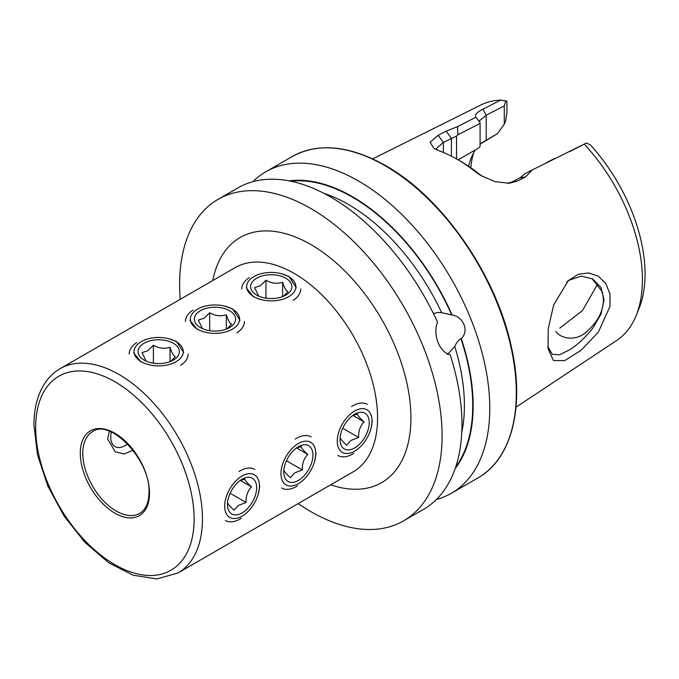 <?xml version="1.0" encoding="UTF-8"?>
<svg xmlns="http://www.w3.org/2000/svg" width="679" height="679" viewBox="0 0 679 679"><rect width="100%" height="100%" fill="white"/><g stroke="black" fill="none" stroke-linecap="round" stroke-linejoin="round"><path stroke-width="1.02" d="M553.674 304.93L568.298 280.614L578.084 274.367L588.6 272.916L598.343 276.209L605.838 283.55L610.005 294.075L609.997 306.433L598.301 332.218L581.097 350.288L564.724 360.617L553.385 360.498L548.046 348.65L548.267 328.551L553.674 304.93M547.775 346.477L552.4 354.396L559.547 354.786L569.562 349.846C577.209 345.127 584.942 337.93 592.767 328.263L601.008 314.139L604.038 299.855L600.949 287.412L592.725 278.95L581.343 276.141L569.562 280.037L566.77 282.116M109.378 431.284L107.605 438.923L115.235 451.807L124.257 453.962L133.016 450.194M296.316 287.76L288.974 276.429L281.276 273.696M246.188 287.76L253.53 296.893M240.026 320.25L232.685 308.928L224.995 306.195M189.908 320.25L197.241 329.391M183.737 352.749L176.396 341.427L168.706 338.685M133.619 352.749L140.96 361.89M433.414 313.528L437.641 312.493L441.656 312.679L452.104 314.971C463.647 316.804 469.308 331.267 461.253 338.558L460.897 338.592C458.52 340.052 456.466 342.666 454.752 346.434L447.427 354.523M559.768 328.135L582.514 310.549L596.79 285.57M592.003 278.551L602.375 291.851L603.504 299.634C603.19 311.118 597.893 321.498 587.615 330.775C578.05 340.977 561.822 339.907 555.846 331.445M254.056 180.538A185.596 107.155 60 0 1 265.744 171.829A185.596 107.155 60 0 1 358.537 181.021A185.596 107.155 60 0 1 479.781 344.567A185.596 107.155 60 0 1 451.331 493.294A185.596 107.155 60 0 1 436.385 499.498M289.11 180.869A170.692 98.548 60 0 1 352.452 196.706A170.692 98.548 60 0 1 452.104 314.971M180.241 299.32A185.596 107.155 60 0 1 218.069 199.354A185.596 107.155 60 0 1 310.863 208.546A185.596 107.155 60 0 1 432.107 372.092A185.596 107.155 60 0 1 403.657 520.81A185.596 107.155 60 0 1 310.863 511.626A185.596 107.155 60 0 1 298.174 503.589M218.069 199.354L237.939 187.888A185.596 107.155 60 0 1 330.732 197.08A185.596 107.155 60 0 1 437.531 322.211C432.489 334.424 439.5 352.376 450.177 354.803A185.596 107.155 60 0 1 423.526 509.343L403.657 520.81M457.476 159.489L459.157 159.259L479.034 147.784L458.274 159.769M480.087 144.177L497.486 133.61L481.419 143.099M468.578 166.245A103.997 60.041 60 0 1 471.277 157.842A103.997 60.041 60 0 1 475.41 149.872M584.263 144.143A136.029 78.535 60 0 1 636.087 315.71L638.964 308.656A130.92 75.59 60 0 0 590.34 144.89L586.478 142.997L532.395 169.86L525.461 176.947L517.474 181.047L509.471 183.245L495.22 181.7L481.284 175.759L475.47 171.804A142.352 82.184 -120 0 0 457.23 159.353L457.23 159.353A142.352 82.184 -120 0 0 438.99 150.746L434.085 148.54L430.087 142.234L438.184 135.265L446.162 131.166L457.536 126.65L475.903 117.195C474.434 114.997 476.76 112.341 482.879 109.226L500.762 100.076L506.924 101.23L506.924 112.273L505.6 121.244L504.285 124.147L504.285 105.932L486.198 115.184L479.289 120.921L479.578 121.847M636.087 315.71A136.029 78.535 60 0 1 616.617 340.535L516.015 407.171M372.661 158.878L480.673 105.075A136.029 78.535 60 0 1 500.762 100.076M470.81 167.772A111.653 64.463 60 0 1 473.619 152.885M461.253 338.558A170.692 98.548 60 0 1 455.193 468.535M370.887 428.899L372.364 420.87M314.598 461.397L316.075 453.368M258.309 493.896L259.785 485.867M570.385 151.264L584.908 143.804M505.804 100.653L504.285 105.932M507.468 183.364L511.881 181.989L519.868 177.881L525.13 173.629L532.395 169.86M457.23 159.353L460.965 161.509A137.073 79.137 60 0 1 478.525 173.501L482.591 176.498M456.534 158.954L456.534 136.063L443.395 142.446L436.495 148.438L437.183 150.051M479.034 147.784L480.087 146.452L480.087 123.383L457.892 134.815L456.534 136.063M475.903 117.195L479.858 122.195L480.087 123.383M497.486 133.61L504.285 124.147M525.461 176.947L519.868 177.881M475.47 171.804L478.525 173.501M438.184 135.265L443.395 142.446L443.395 152.469M446.162 131.166L451.382 138.346L451.382 156.17M457.892 134.815L457.536 126.65M554.896 158.317L551.263 160.176M367.39 404.412A29.486 17.026 120 0 0 351.51 406.568M355.592 450.601A24.597 14.2 120 0 0 372.007 419.97A24.597 14.2 120 0 0 353.691 411.593A24.597 14.2 120 0 0 337.276 442.224A24.597 14.2 120 0 0 355.592 450.601M342.725 428.254L358.665 437.463L351.043 440.382L346.646 445.161C342.369 441.358 340.179 438.744 340.069 437.318M353.844 414.733A20.642 11.916 120 0 0 340.052 439.525A20.642 11.916 120 0 0 355.44 447.461A20.642 11.916 120 0 0 369.232 422.211A20.642 11.916 120 0 0 354.642 414.249A20.642 11.916 120 0 0 353.844 414.733M358.665 437.463C358.359 431.114 360.176 425.937 364.105 421.922C359.785 418.077 357.595 415.463 357.527 414.08L352.537 415.641M337.904 455.482A29.486 17.026 120 0 0 353.793 453.326M352.936 415.472L364.105 421.922M311.101 436.911A29.486 17.026 120 0 0 295.221 439.067M299.303 483.1A24.597 14.2 120 0 0 315.727 452.469A24.597 14.2 120 0 0 297.402 444.091A24.597 14.2 120 0 0 280.987 474.723A24.597 14.2 120 0 0 299.303 483.1M286.436 460.752L302.376 469.961L294.754 472.881L290.357 477.66C286.08 473.857 283.89 471.243 283.78 469.817M297.555 447.232A20.642 11.916 120 0 0 283.763 472.024A20.642 11.916 120 0 0 299.15 479.96A20.642 11.916 120 0 0 312.943 454.709A20.642 11.916 120 0 0 298.353 446.748A20.642 11.916 120 0 0 297.555 447.232M302.376 469.961C302.07 463.613 303.886 458.435 307.816 454.421C303.505 450.567 301.306 447.962 301.238 446.578L296.248 448.14M281.624 487.98A29.486 17.026 120 0 0 297.504 485.825M296.647 447.97L307.816 454.421M254.812 469.41A29.486 17.026 120 0 0 238.932 471.566M243.023 515.599A24.597 14.2 120 0 0 259.437 484.967A24.597 14.2 120 0 0 241.113 476.59A24.597 14.2 120 0 0 224.698 507.221A24.597 14.2 120 0 0 243.023 515.599M230.147 493.251L246.087 502.46L238.465 505.371L234.068 510.158C229.791 506.356 227.601 503.742 227.49 502.316M241.266 479.73A20.642 11.916 120 0 0 227.473 504.522A20.642 11.916 120 0 0 242.861 512.458A20.642 11.916 120 0 0 256.654 487.208A20.642 11.916 120 0 0 242.064 479.247A20.642 11.916 120 0 0 241.266 479.73M246.087 502.46C245.781 496.111 247.597 490.925 251.527 486.919C247.215 483.066 245.017 480.452 244.949 479.077L239.959 480.63M225.335 520.479A29.486 17.026 120 0 0 241.215 518.323M240.358 480.469L251.527 486.919M293.209 300.322A29.486 17.017 0 0 0 300.738 288.965M289.577 296.146A24.597 14.2 0 0 0 287.667 276.09A24.597 14.2 0 0 0 252.928 277.185A24.597 14.2 0 0 0 254.837 297.241A24.597 14.2 0 0 0 289.577 296.146M265.956 298.183L265.956 280.274L260.278 285.8L254.591 287.599L258.733 296.137M255.881 278.713A20.642 11.916 0 0 0 256.662 295.085A20.642 11.916 0 0 0 285.842 295.085A20.642 11.916 0 0 0 286.623 294.618A20.642 11.916 0 0 0 285.027 277.787A20.642 11.916 0 0 0 255.881 278.713M265.956 280.274C271.456 283.372 277.007 284.043 282.608 282.294C284.391 287.862 286.156 290.977 287.913 291.639L283.466 296.273M249.295 277.609A29.486 17.017 0 0 0 241.766 288.965M282.608 296.613L282.608 282.294M236.92 332.82A29.486 17.017 0 0 0 244.448 321.464M233.287 328.636A24.597 14.2 0 0 0 231.378 308.58A24.597 14.2 0 0 0 196.647 309.683A24.597 14.2 0 0 0 198.548 329.739A24.597 14.2 0 0 0 233.287 328.636M209.667 330.673L209.667 312.773L203.989 318.298L198.302 320.098L202.444 328.636M199.592 311.211A20.642 11.916 0 0 0 200.373 327.584A20.642 11.916 0 0 0 229.561 327.584A20.642 11.916 0 0 0 230.334 327.108A20.642 11.916 0 0 0 228.738 310.286A20.642 11.916 0 0 0 199.592 311.211M209.667 312.773C215.167 315.871 220.726 316.541 226.328 314.793C228.102 320.361 229.875 323.476 231.624 324.138L227.176 328.763M193.006 310.099A29.486 17.017 0 0 0 185.486 321.464M226.328 329.111L226.328 314.793M180.631 365.319A29.486 17.017 0 0 0 188.159 353.963M176.998 361.135A24.597 14.2 0 0 0 175.097 341.079A24.597 14.2 0 0 0 140.358 342.182A24.597 14.2 0 0 0 142.259 362.238A24.597 14.2 0 0 0 176.998 361.135M153.378 363.172L153.378 345.272L147.699 350.797L142.021 352.588L146.163 361.135M143.303 343.71A20.642 11.916 0 0 0 144.084 360.082A20.642 11.916 0 0 0 173.272 360.082A20.642 11.916 0 0 0 174.045 359.607A20.642 11.916 0 0 0 172.449 342.785A20.642 11.916 0 0 0 143.303 343.71M153.378 345.272C158.886 348.369 164.437 349.04 170.039 347.292C171.821 352.859 173.586 355.974 175.335 356.628L170.887 361.262M136.717 342.598A29.486 17.017 0 0 0 129.197 353.963M170.039 361.61L170.039 347.292M127.66 443.973A20.642 11.916 -60 0 1 125.318 445.543A20.642 11.916 -60 0 1 124.52 445.976A20.642 11.916 -60 0 1 111.314 432.065M178.034 572.949L353.148 471.846A117.934 68.087 -120 0 0 377.575 417.857A117.934 68.087 -120 0 0 294.185 273.425A117.934 68.087 -120 0 0 235.223 267.585L60.1 368.689C53.785 372.364 48.549 377.439 44.398 383.924C37.43 395.042 33.95 408.758 33.95 425.079L37.532 454.998L47.903 486.232L64.182 516.21L84.985 542.419L108.606 562.67L133.22 575.249L157.036 578.924L178.034 572.949A117.934 68.087 -120 0 0 202.452 518.96A117.934 68.087 -120 0 0 150.976 400.279A117.934 68.087 -120 0 0 60.1 368.689M212.782 280.537A141.521 81.709 60 0 1 310.863 244.533A141.521 81.709 60 0 1 410.43 406.05A141.521 81.709 60 0 1 330.715 484.798M82.796 453.241A47.174 27.236 -120 0 0 103.386 500.72A47.174 27.236 -120 0 0 139.73 513.358C145.671 509.878 148.76 502.918 148.99 492.479C150.806 460.014 109.896 418.171 92.565 431.649A47.174 27.236 -120 0 0 82.796 453.241M194.118 518.96A112.035 64.683 -120 0 0 114.895 381.751A112.035 64.683 -120 0 0 35.673 427.49A112.035 64.683 -120 0 0 114.895 564.699A112.035 64.683 -120 0 0 194.118 518.96M149.507 493.209A48.939 28.255 -120 0 0 114.895 433.261A48.939 28.255 -120 0 0 80.292 453.241A48.939 28.255 -120 0 0 114.895 513.188A48.939 28.255 -120 0 0 149.507 493.209M385.078 165.701A185.596 107.155 60 0 1 506.322 329.247A185.596 107.155 60 0 1 477.872 477.965C512.161 458.885 525.223 405.804 511.024 345.348C495.526 273.968 441.995 197.173 385.672 165.642C349.583 145.374 318.451 142.335 292.284 156.51A185.596 107.155 60 0 1 385.078 165.701M323.747 193.26A164.216 94.814 60 0 1 348.285 204.396A164.216 94.814 60 0 1 441.656 312.679M290.816 181.208A170.115 98.217 60 0 1 352.452 197.173A170.115 98.217 60 0 1 451.747 314.997M448.412 353.818A164.216 94.814 60 0 1 448.539 354.243M454.752 346.434A164.216 94.814 60 0 1 461.779 432.336M460.897 338.592A170.115 98.217 60 0 1 455.745 466.889M484.857 141.003L486.198 140.129L486.198 115.184L482.879 109.226M517.474 181.047L511.881 181.989M568.306 280.622L567.542 281.327M451.331 493.294L477.872 477.965M265.744 171.829L292.284 156.51M434.806 148.947L434.085 148.523M569.808 151.561L575.673 148.548M547.087 162.323L552.273 159.658M481.25 143.218L481.725 142.896"/></g></svg>
